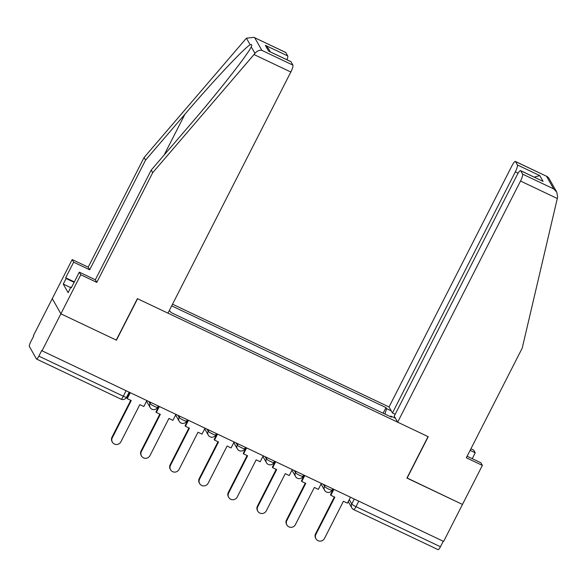 <?xml version="1.0" encoding="UTF-8"?>
<svg xmlns="http://www.w3.org/2000/svg" width="587" height="587" viewBox="0 0 587 587"><rect width="100%" height="100%" fill="white"/><g stroke="black" fill="none" stroke-linecap="round" stroke-linejoin="round"><path stroke-width="0.88" d="M253.855 37.326L285.678 52.434A6.318 1.262 115.4 0 1 285.81 52.566L253.855 37.326L246.445 38.199L245.417 39.344L144.094 157.485L88.204 267.173L72.172 259.564L33.43 335.603L33.679 336.05L30.744 341.81A4.212 0.844 -64.6 0 0 29.35 346.418L36.453 358.965A4.212 0.844 -64.6 0 0 36.541 359.053A4.212 0.844 -64.6 0 0 38.845 356.133L123.307 396.225A4.212 0.572 27 0 0 126.557 397.252L129.147 392.167M518.123 173.194L515.327 171.866L392.461 412.999L389.049 406.967L172.527 304.198M70.667 287.601L63.257 284.086L68.099 292.642L70.939 287.065L71.343 287.777L79.296 272.163L80.779 274.775L60.887 313.818L52.28 298.607L60.887 313.818L42.037 350.813L443.625 541.434L462.475 504.438L406.982 477.935M291.005 61.745L268.633 51.12L290.873 61.613A6.318 1.262 115.4 0 1 291.005 61.745L292.913 65.113A6.318 1.262 115.4 0 1 290.822 72.018L167.963 313.157L137.38 298.644L116.255 340.1L60.887 313.818L116.446 340.189L137.571 298.732L428.048 436.603L406.923 478.067L462.475 504.438L482.375 465.396L480.892 462.776L467.12 456.246M42.037 350.813L41.787 350.373L38.845 356.133M443.244 541.251L440.441 546.754A4.212 0.844 115.4 0 1 438.129 549.674L353.675 509.582A4.212 0.844 -64.6 0 0 355.986 506.669L440.441 546.754M395.462 418.304L390.795 416.088L390.34 416.631M169.122 310.868L170.428 311.484L171.015 312.526L391.39 417.13L390.795 416.088M384.94 414.07L386.584 408.64L385.989 407.598L171.675 305.864M386.584 408.64L391.243 410.849M383.135 413.211L385.989 407.598M315.975 538.8L315.652 538.22A4.843 4.703 -29.5 0 1 315.579 533.796L315.901 534.375A4.843 4.703 150.5 0 0 320.267 541.141A4.843 4.703 150.5 0 0 324.479 538.448L343.424 501.261L347.438 503.169L350.468 497.218M333.871 489.338L330.841 495.289L334.847 497.189L315.901 534.375M330.841 495.289L330.518 494.716L333.372 489.103M334.348 496.954L315.579 533.796M472.249 458.674L475.243 452.797L470.121 450.368M475.243 452.797L473.768 450.185L470.906 448.82M397.656 422.178L520.515 181.045A6.318 1.262 -64.6 0 0 522.606 174.141L520.698 170.766A6.318 1.262 -64.6 0 0 520.566 170.641A6.318 1.262 -64.6 0 0 517.103 175.014L394.244 416.146L397.656 422.178L428.231 436.691L407.107 478.156M522.606 174.141L553.651 188.875L556.733 192.088L557.65 196.983L522.232 348.091L466.335 457.787L482.375 465.396M515.327 171.866A6.318 1.262 -64.6 0 0 517.411 164.962L515.503 161.586A6.318 1.262 -64.6 0 0 515.371 161.454A6.318 1.262 -64.6 0 0 511.915 165.835L389.049 406.967M395.19 414.297L392.461 412.999M520.566 170.641L543.07 181.39L520.698 170.766M517.411 164.962L539.783 175.579L534.265 177.142M556.733 192.088L548.786 178.037L547.194 176.562L515.503 161.586M290.822 72.018L254.017 54.554L255.007 53.336C257.091 50.893 259.373 49.91 261.868 50.379L292.913 65.113M79.296 272.163L95.336 279.772L151.226 170.076L190.584 124.18C218.628 91.711 248.822 53.182 251.273 46.733C252.197 44.832 251.83 44.194 250.179 44.803C245.285 46.931 212.824 81.454 184.942 114.201L145.576 160.097L89.686 269.793L73.654 262.184L65.693 277.798L74.336 281.899M251.192 46.894L255.007 53.336M151.226 170.076L152.701 172.695L96.811 282.384L80.779 274.775M254.017 54.554L152.701 172.695M95.336 279.772L96.811 282.384M285.81 52.566L287.718 55.934A6.318 1.262 115.4 0 1 286.992 59.771M63.257 284.086L66.096 278.509L65.693 277.798M72.172 259.564L73.654 262.184M88.204 267.173L89.686 269.793M144.094 157.485L145.576 160.097M70.939 287.065L71.555 287.359M74.123 282.318L66.096 278.509M270.306 51.847L268.428 48.53L265.346 45.316L287.718 55.934M286.889 524.991L286.566 524.411A4.843 4.703 -29.5 0 1 286.493 519.994L286.816 520.574A4.843 4.703 150.5 0 0 291.181 527.339A4.843 4.703 150.5 0 0 295.393 524.639L314.339 487.459L318.352 489.36L321.382 483.409M304.785 475.536L301.755 481.487L305.768 483.387L286.816 520.574M301.755 481.487L301.432 480.907L304.286 475.294M305.269 483.152L286.493 519.994M257.803 511.189L257.48 510.609A4.843 4.703 -29.5 0 1 257.407 506.192L257.737 506.764A4.843 4.703 150.5 0 0 262.103 513.53A4.843 4.703 150.5 0 0 266.307 510.837L285.26 473.65L289.266 475.558L292.297 469.607M275.707 461.727L272.669 467.678L276.682 469.585L257.737 506.764M272.669 467.678L272.346 467.105L275.208 461.492M276.183 469.343L257.407 506.192M228.725 497.38L228.394 496.807A4.843 4.703 -29.5 0 1 228.321 492.383L228.651 492.963A4.843 4.703 150.5 0 0 233.017 499.728A4.843 4.703 150.5 0 0 237.229 497.028L256.174 459.848L260.18 461.749L263.211 455.798M246.621 447.925L243.59 453.876L247.597 455.776L228.651 492.963M243.59 453.876L243.26 453.296L246.122 447.683M247.098 455.541L228.321 492.383M199.639 483.578L199.309 482.998A4.843 4.703 -29.5 0 1 199.242 478.581L199.565 479.153A4.843 4.703 150.5 0 0 203.931 485.919A4.843 4.703 150.5 0 0 208.143 483.226L227.088 446.039L231.095 447.947L234.125 441.996M217.535 434.116L214.504 440.067L218.511 441.974L199.565 479.153M214.504 440.067L214.174 439.494L217.036 433.881M218.012 441.732L199.242 478.581M170.553 469.769L170.223 469.196A4.843 4.703 -29.5 0 1 170.157 464.772L170.479 465.352A4.843 4.703 150.5 0 0 174.845 472.117A4.843 4.703 150.5 0 0 179.057 469.424L198.002 432.237L202.009 434.138L205.046 428.187M188.449 420.314L185.419 426.265L189.425 428.165L170.479 465.352M185.419 426.265L185.088 425.685L187.95 420.079M188.926 427.93L170.157 464.772M141.467 455.967L141.144 455.387A4.843 4.703 -29.5 0 1 141.071 450.97L141.394 451.542A4.843 4.703 150.5 0 0 145.759 458.315A4.843 4.703 150.5 0 0 149.971 455.615L168.917 418.428L172.923 420.336L175.961 414.385M159.363 406.505L156.333 412.456L160.339 414.363L141.394 451.542M156.333 412.456L156.01 411.883L158.864 406.27M159.84 414.121L141.071 450.97M112.381 442.158L112.058 441.585A4.843 4.703 -29.5 0 1 111.985 437.161L112.308 437.741A4.843 4.703 150.5 0 0 116.674 444.506A4.843 4.703 150.5 0 0 120.885 441.813L139.831 404.626L143.844 406.527L146.875 400.576M130.277 392.703L127.247 398.654L131.253 400.554L112.308 437.741M127.247 398.654L126.924 398.074L129.778 392.468M130.754 400.319L111.985 437.161M148.841 401.515L150.052 403.651A4.212 0.572 27 0 0 154.286 406.314A4.212 0.572 27 0 0 157.536 407.334L158.233 405.969M177.927 415.317L179.138 417.46A4.212 0.572 27 0 0 183.371 420.116A4.212 0.572 27 0 0 186.622 421.143L187.319 419.778M207.013 429.126L208.224 431.262A4.212 0.572 27 0 0 212.45 433.925A4.212 0.572 27 0 0 215.708 434.945L216.405 433.58M236.099 442.928L237.309 445.071A4.212 0.572 27 0 0 241.536 447.727A4.212 0.572 27 0 0 244.786 448.754L245.483 447.382M265.177 456.73L266.395 458.873A4.212 0.572 27 0 0 270.622 461.529A4.212 0.572 27 0 0 273.872 462.556L274.569 461.191M294.263 470.539L295.474 472.682A4.212 0.572 27 0 0 299.708 475.338A4.212 0.572 27 0 0 302.958 476.365L303.655 474.993M323.349 484.341L324.56 486.484A4.212 0.572 27 0 0 328.793 489.14A4.212 0.572 27 0 0 332.044 490.167L332.741 488.802M349.258 499.596L351.752 504.006A4.212 0.572 27 0 0 355.986 506.669L358.789 501.166M354.291 499.031L351.752 504.006A4.212 4.087 -29.5 0 0 351.811 507.85A4.212 4.212 0 0 0 353.675 509.582A4.212 0.844 -64.6 0 1 353.587 509.494A4.212 4.087 -29.5 0 1 351.811 507.85L348.252 501.562M150.698 402.396L150.052 403.651A4.212 4.087 150.5 0 0 150.118 407.495A4.212 4.212 0 0 0 157.536 407.334M179.783 416.198L179.138 417.46A4.212 4.087 150.5 0 0 179.204 421.305A4.212 4.212 0 0 0 186.622 421.143M208.869 430L208.224 431.262A4.212 4.087 150.5 0 0 208.282 435.106A4.212 4.212 0 0 0 215.708 434.945M237.948 443.809L237.309 445.071A4.212 4.087 150.5 0 0 237.368 448.916A4.212 4.212 0 0 0 244.786 448.754M267.034 457.611L266.395 458.873A4.212 4.087 150.5 0 0 266.454 462.717A4.212 4.212 0 0 0 273.872 462.556M296.119 471.42L295.474 472.682A4.212 4.087 150.5 0 0 295.54 476.527A4.212 4.212 0 0 0 302.958 476.365M325.205 485.222L324.56 486.484A4.212 4.087 150.5 0 0 324.626 490.328A4.212 4.212 0 0 0 332.044 490.167M126.11 390.722L123.307 396.225A4.212 0.844 -64.6 0 1 120.995 399.145A4.212 4.212 0 0 0 126.557 397.252M120.907 399.057A4.212 0.844 -64.6 0 0 120.995 399.145L36.541 359.053M553.651 188.875L546.548 176.32M539.783 175.579L543.07 181.39M557.32 198.516L520.515 181.045M250.179 44.803L246.445 38.199M254.773 37.825L261.868 50.379M268.633 51.12L265.346 45.316M164.147 155.005L184.942 114.201M321.06 484.033L324.626 490.328M291.981 470.231L295.54 476.527M262.895 456.422L266.454 462.717M233.809 442.62L237.368 448.916M204.724 428.811L208.282 435.106M175.638 415.009L179.204 421.305M146.552 401.207L150.118 407.495M515.371 161.454L547.194 176.562"/></g></svg>
